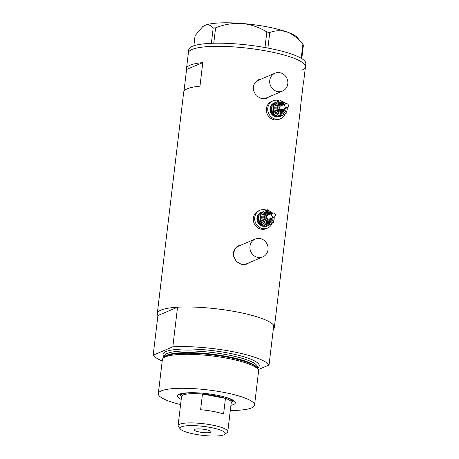 <?xml version="1.0" encoding="UTF-8"?>
<svg xmlns="http://www.w3.org/2000/svg" width="459" height="459" viewBox="0 0 459 459"><rect width="100%" height="100%" fill="white"/><g stroke="black" fill="none" stroke-linecap="round" stroke-linejoin="round"><path stroke-width="0.69" d="M279.898 72.711A9.691 8.979 67 0 0 274.993 73.222A9.691 8.979 67 0 0 269.789 83.079A9.691 8.979 67 0 0 277.649 91.576A9.691 8.979 67 0 0 282.56 91.066A9.691 8.979 67 0 0 287.759 81.209A9.691 8.979 67 0 0 279.898 72.711M274.993 73.222L258.377 80.268A9.691 8.979 67 0 0 253.07 88.707M260.121 238.56A9.691 8.979 67 0 0 255.215 239.07A9.691 8.979 67 0 0 250.012 248.927A9.691 8.979 67 0 0 257.872 257.424A9.691 8.979 67 0 0 262.783 256.914A9.691 8.979 67 0 0 267.981 247.057A9.691 8.979 67 0 0 260.121 238.56M255.215 239.07L238.6 246.116A9.691 8.979 67 0 0 233.292 254.556M261.441 78.965L258.807 79.642L254.24 83.796L253.196 89.998L256.122 95.713L261.659 98.725L266.69 98.232L268.859 96.872M266.398 98.346A10.092 9.352 67 0 0 268.354 97.084M241.663 244.819L239.03 245.496L234.463 249.644L233.419 255.847L236.345 261.561L241.882 264.579L246.913 264.08L249.082 262.72M246.621 264.195A10.092 9.352 67 0 0 248.577 262.932M162.211 360.946A58.947 11.653 -173.2 0 1 153.18 355.157L157.902 315.545A58.947 11.653 6.8 0 1 157.299 313.497L183.692 92.156A58.947 11.653 6.8 0 1 199.969 86.172L202.78 62.59A58.947 11.653 -173.2 0 0 186.503 68.575A58.947 11.653 -173.2 0 0 186.566 69.47L183.961 91.301M157.299 313.497A58.947 11.653 6.8 0 1 236.253 311.816A58.947 11.653 6.8 0 1 274.367 327.456A58.947 11.653 6.8 0 1 273.3 329.304M186.503 68.575L188.379 52.854A58.947 11.653 6.8 0 1 267.333 51.173A58.947 11.653 6.8 0 1 305.447 66.813A58.947 11.653 -173.2 0 0 257.964 49.578A58.947 11.653 -173.2 0 0 192.04 49.457A58.947 11.653 -173.2 0 0 188.379 52.854L188.752 49.71A58.947 11.653 -173.2 0 1 192.413 46.313A58.947 11.653 -173.2 0 1 258.337 46.434A58.947 11.653 -173.2 0 1 305.82 63.669L305.447 66.813A58.947 11.653 -173.2 0 1 301.787 70.21M303.301 83.389A58.947 11.653 -173.2 0 0 303.571 82.534A58.947 11.653 -173.2 0 0 303.508 81.639L300.697 105.22A58.947 11.653 6.8 0 1 300.76 106.115L274.367 327.456M202.78 62.59L186.566 69.47M241.009 245.095A10.092 9.352 67 0 0 238.737 245.628M241.704 264.539A9.691 8.979 67 0 0 246.167 263.959L262.783 256.914M260.787 79.246A10.092 9.352 67 0 0 258.515 79.774M261.481 98.691A9.691 8.979 67 0 0 265.945 98.111L282.56 91.066M215.598 27.838C224.084 24.436 232.885 22.979 241.991 23.466C250.912 24.407 259.203 27.242 266.845 31.969L269.76 32.52C275.417 30.323 281.195 30.151 287.093 31.992C292.853 34.282 298.115 38.395 302.883 44.339L297.357 37.592A48.453 9.576 6.8 0 0 287.093 31.992A48.453 9.576 6.8 0 0 241.991 23.466A48.453 9.576 6.8 0 0 204.903 25.365C208.065 24.247 210.83 25.113 213.2 27.959L215.598 27.838L213.762 43.232M264.986 47.529L266.845 31.969M301.219 58.299L302.883 44.339L303.405 45.016L301.781 58.637M269.76 32.52L267.907 48.069M193.864 45.768L195.075 35.647L202.666 26.691L204.903 25.365A48.453 9.576 6.8 0 0 203.113 26.358L202.666 26.691M211.369 43.307L213.2 27.959M181.219 399.359A29.152 5.76 6.8 0 1 178.207 394.855A29.152 5.76 6.8 0 1 216.522 395.107A29.152 5.76 6.8 0 1 234.91 401.619A29.152 5.76 6.8 0 1 230.929 405.286M232.07 402.009A27.052 5.347 -173.2 0 0 233.528 400.552A27.052 5.347 -173.2 0 0 233.533 400.46M232.271 400.879A27.052 5.347 -173.2 0 0 233.212 400.259M163.123 358.255L164.27 357.113A47.432 9.375 6.8 0 1 180.381 353.401A47.432 9.375 6.8 0 1 227.062 357.136A47.432 9.375 6.8 0 1 242.547 360.814A47.432 9.375 6.8 0 1 257.338 368.21L258.182 369.593A48.453 9.576 -173.2 0 0 227.257 358.278A48.453 9.576 -173.2 0 0 163.123 358.255A48.453 9.576 -173.2 0 0 162.366 359.655L158.315 393.656A48.453 9.576 -173.2 0 0 180.594 404.568M230.309 410.495A48.453 9.576 -173.2 0 0 254.533 405.125A48.453 9.576 -173.2 0 0 223.206 392.273A48.453 9.576 -173.2 0 0 158.315 393.656M157.902 315.545L177.547 307.214L172.819 346.826A58.947 11.653 -173.2 0 1 231.525 351.433A58.947 11.653 -173.2 0 1 269.043 365.02L258.199 369.615M269.043 365.02L273.765 325.408A58.947 11.653 -173.2 0 0 236.253 311.816A58.947 11.653 -173.2 0 0 177.547 307.214M153.18 355.157L172.819 346.826M254.533 405.125L258.589 371.13A48.453 9.576 -173.2 0 0 258.182 369.593M179.819 394.051A27.052 5.347 -173.2 0 0 179.808 394.143A27.052 5.347 -173.2 0 0 180.88 395.905M180.18 393.931A27.052 5.347 -173.2 0 0 180.949 394.757M210.561 427.484A22.772 4.504 -173.2 0 0 188.156 425.694A22.772 4.504 -173.2 0 0 180.421 429.09A22.772 4.504 -173.2 0 0 194.788 434.174A22.772 4.504 -173.2 0 0 224.715 434.375A22.772 4.504 -173.2 0 0 210.561 427.484M180.421 429.09L178.471 426.721A25.033 4.951 6.8 0 1 178.081 425.665A25.033 4.951 6.8 0 1 211.605 424.954A25.033 4.951 6.8 0 1 227.796 431.592A25.033 4.951 6.8 0 1 227.165 432.527L224.715 434.375M199.74 432.074A8.48 1.675 -173.2 0 0 211.094 431.833A8.48 1.675 -173.2 0 0 205.609 429.584A8.48 1.675 -173.2 0 0 194.255 429.825A8.48 1.675 -173.2 0 0 199.74 432.074M227.796 431.592L231.279 402.354A25.033 4.951 -173.2 0 0 225.455 398.366L223.579 414.081A25.033 4.951 -173.2 0 0 213.217 411.436A25.033 4.951 -173.2 0 0 200.606 409.738L202.482 394.017A25.033 4.951 -173.2 0 0 181.563 396.427L178.081 425.665M215.093 395.715A25.033 4.951 -173.2 0 0 202.482 394.017L225.455 398.366A25.033 4.951 -173.2 0 0 215.093 395.715M181.506 396.926L181.265 396.633A25.842 5.106 6.8 0 1 180.857 395.543A25.842 5.106 6.8 0 1 191.69 392.709M222.317 396.358A25.842 5.106 6.8 0 1 232.174 401.665A25.842 5.106 6.8 0 1 231.525 402.623L231.221 402.853M287.535 103.935A2.02 1.87 67 0 0 284.706 105.421A2.02 1.87 67 0 0 287.386 107.475A2.02 1.87 67 0 0 287.535 103.935M285.808 103.757L280.776 105.891A2.02 1.87 67 0 0 280.627 109.431A2.02 1.87 67 0 0 282.354 109.609L287.386 107.475M283.117 104.899L279.583 104.641A3.632 3.368 67 0 0 279.319 111.009A3.632 3.368 67 0 0 282.423 111.33L282.704 111.216A3.632 3.368 -113 0 1 277.879 107.515A3.632 3.368 -113 0 1 282.968 104.847M275.245 102.587A7.269 6.736 67 0 0 274.528 102.839A7.269 6.736 67 0 0 272.64 104.084M272.285 104.451A7.269 6.736 67 0 0 273.994 115.576A7.269 6.736 67 0 0 278.412 116.684M274.528 102.839L273.971 103.074A7.269 6.736 67 0 0 269.995 109.058A7.269 6.736 67 0 0 273.438 115.811A7.269 6.736 67 0 0 278.63 116.787M278.917 100.578A9.691 8.979 67 0 0 273.025 100.848A9.691 8.979 67 0 0 267.729 108.823A9.691 8.979 67 0 0 272.313 117.825A9.691 8.979 67 0 0 280.592 118.686A9.691 8.979 67 0 0 285.228 113.861M273.025 100.848L271.625 101.439A9.691 8.979 67 0 0 266.329 109.414A9.691 8.979 67 0 0 270.913 118.422A9.691 8.979 67 0 0 279.192 119.283L280.592 118.686M285.613 103.843A7.269 6.736 67 0 0 283.817 102.179A7.269 6.736 67 0 0 276.995 101.835L273.214 103.895L273.627 107.876L273.266 112.185L277.075 114.268L280.105 116.684L279.204 117.062L275.394 114.98L272.365 112.57L271.946 108.588L272.313 104.279L276.995 101.835A7.269 6.736 67 0 0 273.627 107.876A7.269 6.736 67 0 0 277.075 114.268A7.269 6.736 67 0 0 283.892 114.618A7.269 6.736 67 0 0 287.259 108.571A7.269 6.736 67 0 0 287.191 107.555M280.105 116.684L286.898 112.885L287.231 107.538M285.882 103.728L280.001 100.096M273.266 112.185L272.365 112.57M273.214 103.895L272.313 104.279M274.488 213.349A2.02 1.87 67 0 0 271.659 214.829A2.02 1.87 67 0 0 274.339 216.889A2.02 1.87 67 0 0 274.488 213.349M272.761 213.171L267.729 215.305A2.02 1.87 67 0 0 267.58 218.845A2.02 1.87 67 0 0 269.307 219.023L274.339 216.889M270.07 214.313L266.541 214.055A3.632 3.368 67 0 0 266.272 220.423A3.632 3.368 67 0 0 269.376 220.745L269.657 220.63A3.632 3.368 -113 0 1 264.832 216.929A3.632 3.368 -113 0 1 269.921 214.261M262.198 212.001A7.269 6.736 67 0 0 261.487 212.253A7.269 6.736 67 0 0 259.593 213.498M259.237 213.865A7.269 6.736 67 0 0 260.953 224.985A7.269 6.736 67 0 0 265.365 226.098M261.487 212.253L260.924 212.488A7.269 6.736 67 0 0 256.948 218.473A7.269 6.736 67 0 0 260.391 225.226A7.269 6.736 67 0 0 265.583 226.201M265.87 209.993A9.691 8.979 67 0 0 259.978 210.256A9.691 8.979 67 0 0 254.682 218.237A9.691 8.979 67 0 0 259.266 227.239A9.691 8.979 67 0 0 267.545 228.1A9.691 8.979 67 0 0 272.181 223.275M259.978 210.256L258.578 210.853A9.691 8.979 67 0 0 253.282 218.828A9.691 8.979 67 0 0 257.866 227.83A9.691 8.979 67 0 0 266.145 228.697L267.545 228.1M272.566 213.251A7.269 6.736 67 0 0 270.77 211.593A7.269 6.736 67 0 0 263.954 211.243L260.167 213.309L260.58 217.291L260.219 221.599L264.028 223.682L267.058 226.092L266.163 226.476L262.347 224.394L259.318 221.984L258.905 218.002L259.266 213.693L263.954 211.243A7.269 6.736 67 0 0 260.58 217.291A7.269 6.736 67 0 0 264.028 223.682A7.269 6.736 67 0 0 270.844 224.032A7.269 6.736 67 0 0 274.218 217.985A7.269 6.736 67 0 0 274.143 216.969M267.058 226.092L273.851 222.299L274.184 216.952M272.835 213.142L266.96 209.511M260.219 221.599L259.318 221.984M260.167 213.309L259.266 213.693M164.643 356.781A46.835 9.26 6.8 0 1 226.941 356.465A46.835 9.26 6.8 0 1 257.046 367.802M164.311 356.982A48.453 9.576 6.8 0 1 179.199 349.219A48.453 9.576 6.8 0 1 227.893 352.971A48.453 9.576 6.8 0 1 257.327 368.072M257.315 368.175L257.43 367.206A46.835 9.26 -173.2 0 0 227.142 354.784A46.835 9.26 -173.2 0 0 164.414 356.115L164.299 357.085M282.463 105.174A2.829 2.616 67 0 0 280.254 110.103A2.829 2.616 67 0 0 284.041 108.892M286.106 108.02A6.059 5.611 -113 0 1 283.519 113.436A6.059 5.611 -113 0 1 277.638 113.264A6.059 5.611 -113 0 1 275.503 104.985A6.059 5.611 -113 0 1 283.255 103.189A6.059 5.611 -113 0 1 284.528 104.302M285.699 108.192L282.773 112.937A5.25 4.865 -113 0 1 278.292 112.472A5.25 4.865 -113 0 1 275.807 107.595A5.25 4.865 -113 0 1 278.676 103.275A5.25 4.865 -113 0 1 283.157 103.74M283.593 104.698A4.441 4.114 67 0 0 283.065 104.296A4.441 4.114 67 0 0 277.385 105.61A4.441 4.114 67 0 0 278.946 111.68A4.441 4.114 67 0 0 285.165 108.416M276.834 115.857A6.46 5.984 -113 0 1 274.373 114.905A6.46 5.984 -113 0 1 272.072 106.121M269.416 214.588A2.829 2.616 67 0 0 267.207 219.517A2.829 2.616 67 0 0 270.994 218.306M273.059 217.434A6.059 5.611 -113 0 1 270.471 222.844A6.059 5.611 -113 0 1 264.591 222.672A6.059 5.611 -113 0 1 262.462 214.393A6.059 5.611 -113 0 1 270.208 212.603A6.059 5.611 -113 0 1 271.481 213.716M272.652 217.606L269.726 222.351A5.25 4.865 -113 0 1 265.245 221.886A5.25 4.865 -113 0 1 262.76 217.009A5.25 4.865 -113 0 1 265.629 212.689A5.25 4.865 -113 0 1 270.11 213.154M270.546 214.112A4.441 4.114 67 0 0 270.018 213.705A4.441 4.114 67 0 0 264.338 215.024A4.441 4.114 67 0 0 265.899 221.095A4.441 4.114 67 0 0 272.118 217.83M263.787 225.266A6.46 5.984 -113 0 1 261.326 224.313A6.46 5.984 -113 0 1 259.025 215.535M303.571 82.534L305.447 66.813M244.154 361.308L242.547 360.814M178.706 353.505L180.381 353.401M180.857 395.543L181.081 393.684M232.174 401.665L232.397 399.8M278.676 103.275L283.226 103.74L284.121 104.474M282.704 111.216L284.695 108.617M265.629 212.689L270.179 213.148L271.074 213.888M269.657 220.63L271.648 218.031"/></g></svg>
